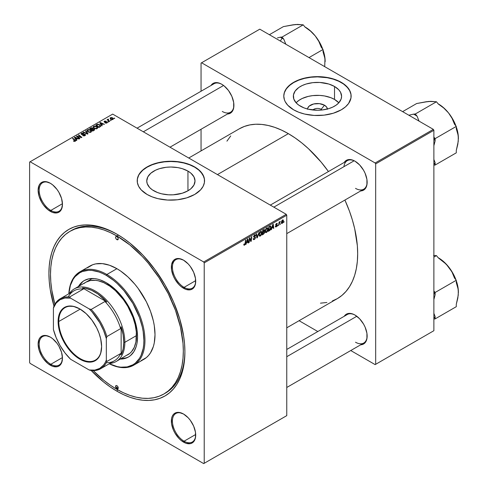 <?xml version="1.0" encoding="UTF-8"?>
<svg xmlns="http://www.w3.org/2000/svg" width="488" height="488" viewBox="0 0 488 488"><rect width="100%" height="100%" fill="white"/><g stroke="black" fill="none" stroke-linecap="round" stroke-linejoin="round"><path stroke-width="0.73" d="M321.165 109.312A5.24 3.026 0 0 0 312.869 109.995A5.24 3.026 180 0 1 321.165 109.312L321.165 110.087L321.165 109.312A5.24 3.026 180 0 1 322.056 109.995A5.24 3.026 0 0 0 321.165 109.312L324.49 105.219L321.165 109.312M307.531 109.019A9.937 5.74 180 0 1 313.863 103.926A9.937 5.74 180 0 1 324.49 105.219L326.643 107.079L327.399 109.275M334.518 99.424A24.125 13.926 0 0 0 296.1 102.797L298.808 100.436L302.157 98.509L308.227 96.404L312.753 95.611L319.823 95.41L324.465 95.947L330.864 97.692L334.518 99.424L334.518 86.474L334.518 99.424A24.125 13.926 0 0 1 338.818 102.797L334.518 99.424M300.401 106.171A24.125 13.926 180 0 1 293.337 96.319A24.125 13.926 180 0 1 308.227 83.454A24.125 13.926 180 0 1 334.518 86.474L338.739 89.755L340.551 92.275L341.588 96.319L341.124 99.04L338.739 102.889L336.11 105.158L332.767 107.086L328.833 108.604L322.165 109.983L317.462 110.251L308.227 109.19L304.054 107.903L298.808 105.158L296.185 102.889L293.8 99.04L293.453 94.953L295.173 90.988L298.808 87.486L302.157 85.552L306.086 84.034L312.753 82.661L319.823 82.46L328.833 84.034L334.518 86.474A24.125 13.926 180 0 1 341.588 96.319A24.125 13.926 180 0 1 326.692 109.19A24.125 13.926 180 0 1 300.401 106.171M351.134 96.197A33.678 19.441 0 0 0 341.271 82.576L341.271 82.332A33.678 19.441 180 0 1 351.134 96.075A33.678 19.441 180 0 1 330.345 114.039A33.678 19.441 180 0 1 293.648 109.824L298.754 112.24L304.573 114.039L314.162 115.424L324.032 115.144L333.335 113.222L341.271 109.824L345.461 106.878L348.572 103.517L350.976 97.984L350.976 94.172L350.488 92.281L348.572 88.639L343.491 83.741L338.825 81.045L333.335 78.928L324.032 77.006L317.462 76.634L310.893 77.006L301.584 78.928L296.1 81.045L291.428 83.741L286.346 88.639L284.431 92.281L283.784 96.075L284.431 99.869L285.236 101.718L287.761 105.243L293.648 109.824A33.678 19.441 180 0 1 283.784 96.075A33.678 19.441 180 0 1 304.573 78.117A33.678 19.441 180 0 1 341.271 82.332L341.271 82.576A33.678 19.441 0 0 0 304.671 78.336A33.678 19.441 0 0 0 283.784 96.197M153.824 190.796A24.125 13.926 180 0 1 146.76 180.944A24.125 13.926 180 0 1 161.65 168.079A24.125 13.926 180 0 1 187.947 171.099L187.947 190.796L182.256 193.23L173.252 194.81L168.519 194.81L161.65 193.815L157.484 192.528L152.238 189.783L149.609 187.514L147.224 183.665L146.76 180.944L147.797 176.9L150.822 173.209L155.581 170.178L159.515 168.659L166.176 167.286L170.885 167.018L177.888 167.616L182.256 168.659L187.947 171.099L190.948 173.209L193.974 176.9L195.011 180.944L193.974 184.989L190.948 188.685L187.947 190.796L187.947 171.099A24.125 13.926 180 0 1 195.011 180.944A24.125 13.926 180 0 1 180.121 193.815A24.125 13.926 180 0 1 153.824 190.796M204.557 180.822A33.678 19.441 0 0 0 194.7 167.195L194.7 166.951A33.678 19.441 180 0 1 204.557 180.7A33.678 19.441 180 0 1 183.775 198.665A33.678 19.441 180 0 1 147.071 194.45L152.177 196.865L157.996 198.665L167.585 200.049L177.455 199.769L186.758 197.847L194.7 194.45L200.586 189.869L203.112 186.343L204.399 182.61L204.399 178.797L203.911 176.906L200.586 171.538L196.914 168.366L192.248 165.67L183.775 162.736L174.185 161.351L167.585 161.351L161.107 162.095L155.013 163.553L147.071 166.951L142.886 169.897L138.659 175.058L137.372 178.797L137.372 182.61L138.659 186.343L141.184 189.869L147.071 194.45A33.678 19.441 180 0 1 137.207 180.7A33.678 19.441 180 0 1 157.996 162.736A33.678 19.441 180 0 1 194.7 166.951L194.7 167.195A33.678 19.441 0 0 0 158.094 162.961A33.678 19.441 0 0 0 137.213 180.822M183.799 414.172A16.464 9.504 -120 0 0 172.423 421.193A16.464 9.504 -120 0 0 184.061 441.207L183.531 442.122A17.214 9.937 60 0 1 171.361 421.04A17.214 9.937 60 0 1 183.531 414.019L178.876 412.397L176.772 412.482L174.924 413.165L173.411 414.422L172.288 416.197L171.593 418.436L171.593 423.92L173.411 430.038L174.924 433.039L178.876 438.364L181.158 440.481L185.904 443.226L190.296 443.659L192.138 442.976L193.651 441.719L194.773 439.938L195.468 437.705L195.468 432.222L193.651 426.103L190.296 420.29L188.191 417.777L183.531 414.019A17.214 9.937 60 0 1 195.7 435.095A17.214 9.937 60 0 1 183.531 442.122L184.061 441.207A16.464 9.504 60 0 1 173.307 426.701A16.464 9.504 60 0 1 175.826 413.507A16.464 9.504 60 0 1 183.799 414.172M50.557 337.251A16.464 9.504 -120 0 0 39.18 344.266A16.464 9.504 -120 0 0 50.819 364.28L50.288 365.195A17.214 9.937 60 0 1 38.119 344.119A17.214 9.937 60 0 1 50.288 337.092L45.634 335.47L43.53 335.555L41.687 336.238L40.175 337.495L39.046 339.276L38.119 344.119L39.046 350.03L41.687 356.112L43.53 358.924L47.915 363.554L52.667 366.299L57.053 366.732L58.895 366.049L60.408 364.792L61.537 363.011L62.464 358.168L61.537 352.257L58.895 346.175L57.053 343.363L52.667 338.733L50.288 337.092A17.214 9.937 60 0 1 50.294 337.092A17.214 9.937 60 0 1 62.464 358.168A17.214 9.937 60 0 1 50.288 365.195L50.819 364.28A16.464 9.504 60 0 1 40.065 349.774A16.464 9.504 60 0 1 42.59 336.58A16.464 9.504 60 0 1 50.557 337.251M50.557 183.396A16.464 9.504 -120 0 0 39.18 190.418A16.464 9.504 -120 0 0 50.819 210.426L50.288 211.341A17.214 9.937 60 0 1 38.119 190.265A17.214 9.937 60 0 1 50.288 183.238L45.634 181.615L43.53 181.701L41.687 182.384L40.175 183.641L39.046 185.422L38.119 190.265L39.046 196.176L41.687 202.258L43.53 205.07L47.915 209.7L52.667 212.445L57.053 212.878L58.895 212.195L60.408 210.938L61.537 209.157L62.464 204.319L61.537 198.403L58.895 192.321L57.053 189.509L52.667 184.879L50.288 183.238A17.214 9.937 60 0 1 50.294 183.238A17.214 9.937 60 0 1 62.464 204.319A17.214 9.937 60 0 1 50.288 211.341L50.819 210.426A16.464 9.504 60 0 1 40.065 195.92A16.464 9.504 60 0 1 42.59 182.726A16.464 9.504 60 0 1 50.557 183.396M183.799 260.317A16.464 9.504 -120 0 0 172.423 267.339A16.464 9.504 -120 0 0 184.061 287.353L183.531 288.268A17.214 9.937 60 0 1 171.361 267.192A17.214 9.937 60 0 1 183.531 260.165L178.876 258.542L176.772 258.628L174.924 259.311L173.411 260.568L171.593 264.581L171.593 270.065L173.411 276.184L174.924 279.185L178.876 284.51L181.158 286.627L185.904 289.372L190.296 289.805L192.138 289.122L193.651 287.865L194.773 286.084L195.468 283.851L195.468 278.367L193.651 272.249L190.296 266.436L188.191 263.923L183.531 260.165A17.214 9.937 60 0 1 195.7 281.24A17.214 9.937 60 0 1 183.531 288.268L184.061 287.353A16.464 9.504 60 0 1 173.307 272.847A16.464 9.504 60 0 1 175.826 259.653A16.464 9.504 60 0 1 183.799 260.317M62.452 203.709L50.819 210.426L62.452 203.709M62.452 357.564L50.819 364.28L62.452 357.564M195.694 434.491L184.061 441.207L195.694 434.491M195.694 280.637L184.061 287.353L195.694 280.637M270.309 205.106L347.273 160.668A16.464 9.504 60 0 1 355.246 161.339A16.464 9.504 -120 0 0 343.949 166.67M344.235 162.425A17.214 9.937 60 0 1 354.977 161.18L352.604 160.076L348.219 159.643L346.37 160.326L344.235 162.425M210.993 85.498A17.214 9.937 60 0 1 221.735 84.253L219.362 83.155L214.976 82.716L213.128 83.399L210.993 85.498M344.235 316.279A17.214 9.937 60 0 1 354.977 315.035L352.604 313.93L348.219 313.497L346.37 314.18L344.235 316.279M69.955 231.349A93.916 54.223 60 0 1 116.913 235.997L118.48 235.094L116.913 235.997L110.404 232.611L103.956 229.988L97.637 228.171L91.5 227.164L85.607 226.981L80.02 227.621L74.78 229.079L69.955 231.349L65.575 234.392L61.695 238.199L58.346 242.719L55.559 247.91L53.363 253.73L51.777 260.116L50.825 267.009L50.502 274.341L50.825 282.04L51.777 290.037L54.87 304.201A93.916 54.223 60 0 1 69.955 231.349L71.541 230.428A93.916 54.223 60 0 1 117.712 234.63A93.916 54.223 -120 0 0 70.754 230.897M115.601 386.703A93.916 54.223 -120 0 0 117.974 388.137A93.916 54.223 60 0 1 115.601 386.703M90.89 370.197L103.645 382.031L110.245 386.972L116.913 391.193L117.706 389.814L116.913 391.193A96.16 55.516 60 0 1 91.219 370.545M53.955 305.994A96.16 55.516 60 0 1 116.913 234.167L110.245 230.696L103.645 228.012L97.173 226.151L90.89 225.12L84.857 224.931L79.135 225.584L73.773 227.085L68.832 229.403L64.349 232.526L60.378 236.418L56.943 241.048L54.089 246.367L51.844 252.32L50.221 258.86L49.245 265.917L48.916 273.42L49.245 281.308L50.221 289.494L54.089 306.458M239.34 128.802A98.033 56.602 -120 0 1 288.359 133.651L295.149 137.964L301.883 143.002L308.477 148.718L321.031 161.973L328.442 171.538A98.033 56.602 -120 0 0 288.359 133.651L217.453 174.588L288.359 133.651L281.564 130.119L274.836 127.386L268.235 125.483L261.83 124.434L255.681 124.239L249.844 124.91L244.384 126.435L239.34 128.802L188.74 158.014M332.334 300.962L337.373 298.595A98.033 56.602 -120 0 0 344.906 200.056L349.493 211.261L352.397 220.039L354.691 228.762L357.344 245.677L357.673 253.717L357.344 261.373L356.344 268.565L354.691 275.232L352.397 281.301L349.493 286.724L345.992 291.44L341.942 295.411L337.373 298.595L286.767 327.808M286.767 349.457L347.273 314.522A16.464 9.504 60 0 1 355.246 315.193M137.067 128.179L214.037 83.741A16.464 9.504 60 0 1 222.003 84.412M29.603 162.065L29.603 362.48L29.603 162.065L30.128 161.76L112.679 114.101L286.243 214.305L203.691 261.964L30.128 161.76L203.691 261.964L204.222 262.88L204.222 463.295L286.767 415.636L286.767 215.22L204.222 262.88L204.222 463.295L203.691 463.6L30.128 363.395L29.603 362.48L30.128 363.395L203.691 463.6L286.243 415.941L203.691 463.6L286.767 415.636L286.767 215.22L286.243 214.305L286.767 215.22L204.222 262.88L203.691 261.964L286.243 214.305L112.679 114.101L29.603 162.065M268.058 229.098L267.296 231.654L266.442 232.514L265.612 232.587L265.197 230.879L265.899 228.817L267.339 227.768L268.058 229.098L267.607 227.853L266.777 227.933L265.679 229.214L265.173 231.397L265.649 232.605L266.442 232.514L265.197 231.794L266.442 232.514L268.058 229.098L267.631 228.854L268.058 229.098M271.956 228.109L271.084 229.775L272.804 224.504L273.274 224.236L273.786 228.219L273.396 228.445L273.274 227.347L271.956 228.109L273.274 227.347L273.396 228.445L273.786 228.219L273.274 224.236L272.804 224.504L271.084 229.775L271.505 229.537L271.682 227.951L271.956 228.109M244.567 245.141L243.909 245.116L243.847 244.226L244.232 243.945L244.427 244.689L244.952 244.207L245.543 240.249L245.934 240.023L245.226 244.39L244.567 245.141L245.476 243.421L245.934 240.023L245.543 240.249L245.098 243.53L244.592 244.628L244.232 243.945L243.847 244.226L244.567 245.141L243.811 244.708L244.567 245.141L244.012 245.226M255.499 237.571L254.882 239.065L253.455 239.62L253.193 238.717L253.577 238.443L253.699 239.047L254.169 239.083L255.102 238.004L254.992 237.497L253.601 236.948L254.218 235.246L255.035 234.789L255.62 235.131L255.694 235.661L255.309 235.93L254.736 235.393L253.961 236.436L255.267 236.894L255.499 237.571L253.961 236.436L254.602 235.46L255.309 235.93L255.694 235.661L255.383 234.838L254.614 234.954L253.577 236.686L255.114 237.839L254.364 238.986L253.675 239.016L253.577 238.443L253.193 238.717L253.498 239.651L254.339 239.498L253.193 238.839L254.339 239.498L255.499 237.571L253.589 236.473L255.499 237.571M258.963 232.501L257.347 237.711L256.853 237.991L256.285 234.045L256.676 233.819L257.164 237.205L258.963 232.501L257.164 237.205L256.676 233.819L256.285 234.045L256.853 237.991L257.347 237.711L256.767 237.375L257.347 237.711L258.963 232.501M261.897 232.654L260.988 235.417L260.141 236.143L259.409 236.107L259.036 234.435L259.744 232.373L261.281 231.336L261.897 232.654L261.446 231.404L260.623 231.489L259.518 232.77L259.012 234.954L259.488 236.161L260.287 236.07L259.043 235.35L260.287 236.07L261.897 232.654L261.476 232.41L261.897 232.654M284.162 221.613L283.693 222.498L284.162 221.613M264.642 232.166L263.666 231.605L264.642 232.166L264.344 233.264L262.093 234.972L262.721 230.33L264.575 229.714L264.179 231.568L264.642 232.166L264.179 231.568L264.691 230.232L264.179 229.561L262.721 230.33L262.093 234.972L263.575 234.112L263.142 233.862L263.575 234.112L264.642 232.166L264.179 231.568M246.605 242.743L245.732 244.415L247.453 239.144L247.922 238.87L248.435 242.853L248.044 243.079L247.922 241.987L246.605 242.743L247.922 241.987L248.044 243.079L248.435 242.853L247.922 238.87L247.453 239.144L245.732 244.415L246.153 244.171L246.33 242.585L246.605 242.743M249.6 239.571L249.203 242.408L248.813 242.634L249.447 237.991L249.856 237.76L250.911 240.773L251.43 236.851L251.82 236.625L251.192 241.261L250.789 241.499L249.722 238.492L249.6 239.571L249.722 238.492L250.789 241.499L251.192 241.261L251.82 236.625L251.43 236.851L250.911 240.773L249.856 237.76L249.447 237.991L248.813 242.634L249.203 242.408L248.874 242.219L249.203 242.408L249.6 239.571L249.258 239.376L249.6 239.571M277.343 223.943L276.464 223.504L275.659 224.858L276.312 225.383L275.671 225.011L276.763 225.688L276.257 226.456L275.708 225.999L275.324 226.279L276.238 226.859L275.372 226.725L275.708 225.999L275.97 226.542L276.726 225.913L275.659 224.931L276.635 223.419L277.154 223.419L277.343 223.943L276.446 223.907L276.049 224.687L277.038 225.053L276.989 226.066L276.238 226.859L277.147 225.432L276.043 224.565L276.446 223.907L277.343 223.943L277.123 223.4M269.943 230.336L268.248 231.416L268.876 226.774L270.48 226.005L271.078 226.993L270.657 229.232L269.943 230.336L271.09 227.249L270.273 226.023L268.876 226.774L268.248 231.416L269.346 230.781L268.912 230.531L269.346 230.781L269.943 230.336L269.571 230.123L269.943 230.336M283.449 220.771L282.784 222.888L281.558 223.406L281.393 221.967L281.997 220.497L282.942 219.868L283.449 220.771L282.552 219.99L281.332 222.674L281.631 223.455L282.247 223.388L281.338 222.864L282.247 223.388L283.449 220.771L282.985 220.503L283.449 220.771M280.606 223.669L280.13 224.553L280.606 223.669M279.228 223.833L278.642 225.413L279.099 222.04L279.49 221.814L279.392 222.516L280.277 221.418L279.228 223.833L280.277 221.418L279.392 222.516L279.49 221.814L279.099 222.04L278.642 225.413L279.228 223.833L278.88 223.632L279.228 223.833M278.007 225.169L277.532 226.054L278.007 225.169M108.592 121.963L107.757 121.829L108.592 121.963M111.185 120.463L110.355 120.329L111.185 120.463M97.161 128.612L97.643 127.484L96.478 126.355L94.574 125.959L93.226 126.666L93.879 128.155L96.282 128.881L97.161 128.612L97.71 127.807L96.624 126.441L93.696 126.227L93.153 127.185L94.288 128.423L97.161 128.612M102.175 125.666L101.62 124.818L102.931 124.062L104.456 124.348L100.241 122.5L99.772 122.775L101.754 125.904L102.175 125.666L101.62 124.818L102.931 124.062L104.456 124.348L100.241 122.5L99.772 122.775L101.754 125.904L102.175 125.666M92.952 128.795L92.555 127.978L92.555 129.271L92.555 127.978L91.207 127.789L90.634 128.551L90.634 128.051L89.682 128.6L92.763 131.101L94.581 129.942L94.361 129.094L92.952 128.795L92.805 128.155L91.933 127.752L89.682 128.6L92.763 131.101L94.666 129.668L93.025 128.558M88.017 133.84L85.931 130.766L85.516 131.004L87.303 133.639L83.643 132.089L83.253 132.309L87.523 134.121L88.017 133.84L85.931 130.766L85.516 131.004L87.303 133.639L83.643 132.089L83.253 132.309L87.523 134.121L88.017 133.84M75.286 141.239L75.158 140.123L75.158 141.313L75.158 140.123L72.901 138.287L72.901 138.83L72.901 138.287L72.511 138.513L74.688 140.282L74.884 141.404L74.884 140.977L74.036 140.947L74.036 141.355L73.749 140.745L73.749 141.227L73.749 140.745L73.413 140.995L73.712 141.209L74.926 141.392L75.616 140.678L72.901 138.287L72.511 138.513L75.06 140.715L73.554 141.105L75.286 141.239L75.634 140.788M79.873 138.537L77.25 136.427L81.459 137.622L81.862 137.39L78.788 134.889L78.397 135.115L81.026 137.226L76.823 136.024L76.415 136.262L79.489 138.763L79.873 138.537L77.25 136.427L81.459 137.622L81.862 137.39L78.788 134.889L78.397 135.115L81.026 137.226L76.823 136.024L76.415 136.262L79.489 138.763L79.873 138.537M76.823 140.3L76.268 139.458L77.58 138.696L79.105 138.982L74.89 137.14L74.42 137.409L76.403 140.544L76.823 140.3L76.268 139.458L77.58 138.696L79.105 138.982L74.89 137.14L74.42 137.409L76.403 140.544L76.823 140.3M85.058 135.603L85.589 134.956L84.955 134.212L81.661 134.023L82.1 133.431L83.424 133.535L83.576 133.187L82.362 132.98L81.087 133.663L81.892 134.584L84.845 134.584L84.973 135.06L84.436 135.444L82.655 135.542L84.351 135.877L85.589 134.92L85.132 134.304L81.844 134.182L81.953 133.505L83.686 133.242L81.533 133.248L81.045 133.852L81.478 134.413L84.784 134.548L84.65 135.335L82.655 135.542L85.058 135.603M91.006 132.169L91.488 131.04L90.164 129.832L88.413 129.515L87.071 130.223L87.718 131.711L90.121 132.431L91.006 132.169L91.549 131.363L90.469 129.997L87.541 129.784L86.998 130.741L88.133 131.98L91.006 132.169M105.127 122.964L106.543 123.135L107.391 122.348L106.591 121.823L104.737 121.902L104.713 121.421L106.085 121.183L104.774 121.048L104.054 121.543L104.353 122.128L106.872 122.348L106.488 122.823L105.127 122.964L106.957 122.958L107.086 121.982L104.932 121.976L104.713 121.421L106.085 121.183L104.395 121.219L104.353 122.128L106.732 122.22L106.64 122.75L105.127 122.964M100.522 126.514L99.57 124.641L99.57 125.123L99.57 124.641L97.289 124.263L96.764 125.013L96.764 124.513L95.843 125.044L98.918 127.545L100.638 126.337L100.138 125.044L97.899 124.166L95.843 125.044L98.918 127.545L100.699 126.063M112.972 119.487L113.314 118.621L112.295 117.724L110.965 117.529L110.087 118.114L110.837 119.31L112.502 119.664L113.375 118.889L112.508 117.834L110.483 117.706L110.056 118.285L110.977 119.395L112.972 119.487M109.702 121.317L108.287 120.054L108.299 119.072L107.799 119.334L107.921 119.877L107.073 119.725L109.312 121.543L109.702 121.317L108.824 120.585L108.299 119.072L107.921 119.877L107.073 119.725L109.312 121.543L109.702 121.317M114.747 118.407L113.911 118.279L114.747 118.407M201.05 63.08L201.05 91.244L201.05 63.08L259.781 29.17L433.344 129.375L375.138 162.98L201.575 62.775L375.138 162.98L375.668 163.901L375.668 364.31L433.875 330.705L433.875 130.29L375.668 163.901L375.668 364.31L375.138 364.615L350.75 350.536L375.138 364.615L433.875 330.705L375.138 364.615L433.875 330.705L433.875 130.29L433.344 129.375L433.875 130.29L375.668 163.901L375.138 162.98L433.344 129.375L259.781 29.17L201.05 63.08M201.05 129.265L201.05 150.908L201.05 129.265M317.822 331.529L299.077 320.701L317.822 331.529M360.699 344.796L363.584 343.991L365.097 342.735L366.22 340.953L366.915 338.721L366.915 333.237L365.097 327.119L363.584 324.117L359.638 318.792L354.977 315.035A17.214 9.937 60 0 1 367.147 336.116A17.214 9.937 60 0 1 360.699 344.796M227.457 114.015L230.342 113.21L231.855 111.959L232.983 110.178L233.673 107.939L233.673 102.456L231.855 96.343L228.5 90.524L224.114 85.894L221.735 84.253A17.214 9.937 60 0 1 233.904 105.335A17.214 9.937 60 0 1 227.457 114.015M360.699 190.942L363.584 190.137L365.097 188.88L366.22 187.105L366.915 184.867L366.915 179.383L365.097 173.27L363.584 170.263L359.638 164.938L354.977 161.18A17.214 9.937 60 0 1 367.147 182.262A17.214 9.937 60 0 1 360.699 190.942M320.464 303.17L326.868 302.487M230.72 135.951L226.92 141.154M367.147 181.951A16.464 9.504 60 0 1 363.737 189.185A16.464 9.504 60 0 1 355.508 188.368A16.464 9.504 -120 0 0 367.147 181.951M233.904 105.024A16.464 9.504 60 0 1 230.495 112.258A16.464 9.504 60 0 1 222.266 111.441A16.464 9.504 -120 0 0 233.904 105.024M367.147 335.799A16.464 9.504 60 0 1 363.737 343.04A16.464 9.504 60 0 1 355.508 342.222A16.464 9.504 -120 0 0 367.147 335.805M116.913 391.193L123.574 394.664L130.174 397.348L136.652 399.208L142.935 400.239L148.962 400.428L154.69 399.776L160.046 398.275L164.993 395.957L169.476 392.834L173.447 388.942L176.882 384.312L179.73 378.993L181.981 373.039L183.604 366.5L184.58 359.442L184.909 351.94L184.58 344.052L183.604 335.866L179.73 318.902L173.447 301.7L164.993 284.919L154.69 269.205L142.935 255.163L130.174 243.329L123.574 238.388L116.913 234.167A96.16 55.516 60 0 1 184.909 351.94A96.16 55.516 60 0 1 116.913 391.193M184.903 351.012A93.916 54.223 60 0 1 165.456 393.096A93.916 54.223 60 0 1 164.657 393.541A93.916 54.223 -120 0 0 184.903 351.012M195.7 280.929A16.464 9.504 60 0 1 192.29 288.17A16.464 9.504 60 0 1 184.061 287.353A16.464 9.504 -120 0 0 195.7 280.929M195.7 434.784A16.464 9.504 60 0 1 192.29 442.024A16.464 9.504 60 0 1 184.061 441.207A16.464 9.504 -120 0 0 195.7 434.784M62.458 357.856A16.464 9.504 60 0 1 59.054 365.097A16.464 9.504 60 0 1 50.819 364.28A16.464 9.504 -120 0 0 62.458 357.863M62.458 204.008A16.464 9.504 60 0 1 59.054 211.243A16.464 9.504 60 0 1 50.819 210.426A16.464 9.504 -120 0 0 62.458 204.008M204.399 179.041L203.112 175.302L201.995 173.502L198.884 170.141L194.7 167.195L189.594 164.779L183.775 162.986L177.455 161.876L170.885 161.504L164.316 161.876L157.996 162.986L152.177 164.779L147.071 167.195L142.886 170.141L139.775 173.502L138.659 175.302L137.372 179.041M350.976 94.416L349.683 90.677L347.157 87.157L343.491 83.985L338.825 81.295L333.335 79.172L327.235 77.714L317.462 76.878L310.893 77.25L304.573 78.361L298.754 80.154L293.648 82.576L289.463 85.522L286.346 88.883L284.431 92.531L283.949 94.416M307.525 109.275L307.714 108.153L309.197 106.085L313.656 103.974L319.402 103.645L324.49 105.219A9.937 5.74 180 0 1 327.387 109.019M76.823 136.591L76.823 136.024L76.823 136.591M78.721 136.884L78.721 136.542L78.721 136.884M80.099 137.256L80.099 136.927L80.099 137.256M78.788 135.438L78.788 134.889L78.788 135.438M77.25 136.945L77.25 136.427L77.25 136.945M78.013 137.561L78.013 137.006L78.013 137.561M74.89 138.153L74.89 137.14L74.89 138.153M76.268 140.324L76.268 139.458L76.268 140.324M76.043 139.086L75.457 138.153L75.457 139.049L75.006 137.537L75.006 138.336L75.006 137.537L77.098 138.476L77.098 138.976L77.098 138.476L76.043 139.086L76.043 139.977L76.043 139.086L75.006 137.537L77.098 138.476L76.043 139.086M74.688 140.282L74.884 140.977M82.997 135.713L82.997 135.292L82.997 135.713M83.112 135.762L83.112 135.365L83.112 135.762M83.643 135.902L83.643 135.548L83.643 135.902M84.65 135.792L84.65 135.335L84.65 135.792M84.784 134.548L84.65 135.335M81.533 134.444L81.533 133.248L81.533 134.444M81.844 134.182L81.953 133.505M82.313 134.645L82.313 134.285L82.313 134.645M83.363 134.536L83.363 134.127L83.363 134.536M85.132 135.56L85.132 134.304L85.132 135.56M83.643 132.474L83.643 132.089L83.643 132.474M86.205 133.566L86.205 133.157L86.205 133.566M87.303 134.029L87.303 133.639L87.303 134.029M85.931 131.626L85.931 130.766L85.931 131.626M87.541 131.565L87.541 129.784L87.541 131.565M90.469 130.491L90.469 129.997L90.469 130.491M88.535 131.766L87.584 130.729L87.584 131.607L87.962 130.04L90.042 130.192L90.969 131.333L90.597 132.346L90.597 131.9L88.535 131.766L88.535 132.175L87.584 130.729L88.462 129.869L90.042 130.192L90.963 131.242L90.225 132.047L88.535 131.766M94.16 130.29L94.16 128.96L94.16 130.29M91.396 129.442L90.433 128.667L90.433 129.204L90.433 128.667L91.097 128.283L92.189 128.21L92.494 129.308L92.494 128.631L92.018 129.582L92.018 129.082L91.396 129.442L91.396 129.985L91.396 129.442L90.433 128.667L92.189 128.21L92.433 128.765L91.396 129.442M92.793 130.583L91.756 129.735L91.756 130.278L91.756 129.735L92.567 129.265L93.763 129.18L93.873 130.455L93.873 129.936L93.513 130.662L93.513 130.162L92.793 130.583L92.793 131.083L91.756 129.735L93.763 129.18L93.873 129.936L92.793 130.583M92.189 128.21L92.494 129.308M105.414 123.098L105.414 122.683L105.414 123.098M106.64 123.104L106.64 122.75L106.64 123.104M106.732 122.22L106.64 122.75M104.395 121.219L104.353 122.128M104.676 121.872L104.713 121.421M104.932 122.293L104.932 121.976L104.932 122.293M105.493 122.25L105.493 121.927L105.493 122.25M106.402 122.134L106.402 121.811L106.402 122.134M107.086 122.878L107.086 121.982L107.086 122.878M107.397 122.421L107.086 121.982M100.241 123.519L100.241 122.5L100.241 123.519M101.62 125.691L101.62 124.818L101.62 125.691M101.394 124.446L100.809 123.519L100.809 124.409L100.357 122.903L100.357 123.702L100.357 122.903L102.443 123.842L102.443 124.342L102.443 123.842L101.394 124.446L101.394 125.337L101.394 124.446L100.357 122.903L102.443 123.842L101.394 124.446M98.948 127.026L96.593 125.111L96.593 125.654L96.593 125.111L97.698 124.544L99.162 124.849L100.119 125.983L98.948 127.527L98.948 127.026L96.593 125.111L97.899 124.507L99.515 125.081L100.089 126.16L98.948 127.026M93.696 128.015L93.696 126.227L93.696 128.015M96.624 126.935L96.624 126.441L96.624 126.935M93.745 127.173L94.227 126.429L95.483 126.349L97.039 127.453L96.758 128.789L96.758 128.35L95.404 128.49L94.19 127.868L93.745 127.173L94.117 126.483L96.197 126.636L97.13 127.777L96.758 128.35L94.69 128.21L94.69 128.625L93.745 127.173L93.745 128.051L93.739 127.063L93.739 128.045M110.483 119.048L110.483 117.706L110.483 119.048M112.508 118.34L112.508 117.834L112.508 118.34M111.325 119.151L110.8 117.907L112.118 118.053L112.636 119.292L112.636 119.627L112.636 119.292L111.325 119.151L111.325 119.56L110.581 118.395L111.038 117.822L112.118 118.053L112.844 118.846L112.313 119.395L111.325 119.151M110.562 119.115L110.8 117.907M112.856 119.548L112.856 118.944L112.636 119.292M110.746 120.64L110.746 120.103L110.746 120.64M107.464 120.042L107.464 119.499L107.464 120.042M107.921 120.414L107.921 119.877L107.921 120.414M107.946 119.17L107.921 119.877M108.568 119.407L108.299 119.072L108.568 119.407M108.153 120.603L108.293 119.468M108.824 121.146L108.824 120.585L108.824 121.146M108.147 122.14L108.147 121.603L108.147 122.14M114.308 118.584L114.308 118.047L114.308 118.584M87.584 130.729L87.578 131.601M93.763 129.18L93.873 129.936M263.788 229.714L264.691 230.232L263.788 229.714M263.697 230.269L263.032 230.647L262.837 232.093L263.032 230.647L262.703 230.458L263.697 230.269L263.264 230.019L264.307 230.47L264.093 231.196L262.837 232.093L262.507 231.904L262.837 232.093L264.142 231.105L264.264 230.238L263.697 230.269L264.307 230.47M263.581 232.166L262.764 232.636L262.556 234.203L262.764 232.636L262.434 232.447L263.581 232.166L263.148 231.916L264.258 232.379L263.654 233.545L262.556 234.203L262.221 234.008L262.556 234.203L264.045 233.105L264.191 232.068L263.581 232.166L264.258 232.379M260.61 231.995L259.445 234.094L259.445 235.192L259.994 235.661L261.068 234.661L261.507 232.593L261.171 231.934L260.61 231.995L261.513 232.825L260.311 235.551L259.03 234.539L259.396 234.752L259.531 232.752L259.823 232.922L260.61 231.995L260.232 231.776L261.19 231.946M260.311 235.551L259.024 235.192M256.548 235.881L257.03 236.161L256.548 235.881M256.7 236.942L257.164 237.205L256.7 236.942M253.193 238.736L253.675 239.016L253.193 238.736M253.193 238.766L253.675 239.016M254.474 237.412L253.595 236.906L255.017 237.522M254.62 234.948L255.694 235.57L254.62 234.948M254.541 234.996L255.694 235.661L254.541 234.996M254.602 235.46L255.309 235.832M253.632 236.247L253.961 236.436L253.632 236.247M255.242 236.881L254.773 236.802M244.592 244.628L244.195 244.342M245.141 243.225L245.476 243.421L245.141 243.225M247.989 242.603L248.435 242.853L247.989 242.603M247.489 241.737L247.922 241.987L247.489 241.737M246.818 242.121L247.386 239.358L247.867 241.517L246.538 241.956L247.867 241.517L247.636 239.504L246.818 242.121M249.789 238.748L250.356 239.077L249.789 238.748M250.1 239.693L250.716 240.053L250.1 239.693M250.399 240.48L250.911 240.773L250.399 240.48M250.558 240.895L251.192 241.261L250.558 240.895M249.405 238.309L249.722 238.492L249.405 238.309M276.257 226.456L275.708 225.999M275.659 224.858L276.684 225.462M276.446 223.907L276.958 224.224M275.738 224.389L276.043 224.565L275.738 224.389M275.69 224.571L276.129 224.84M276.397 224.889L276.08 224.797M275.324 226.334L275.561 226.969L276.238 226.859L275.324 226.328M273.341 227.963L273.786 228.219L273.341 227.963M272.841 227.097L273.274 227.347L272.841 227.097M272.17 227.487L272.737 224.724L273.219 226.877L271.889 227.323L273.219 226.877L272.987 224.87L272.17 227.487M270.694 226.072L270.273 226.023M270.669 227.005L271.09 227.249L270.669 227.005M270.236 226.56L269.193 227.091L268.711 230.647L270.242 229.342L270.7 227.28L270.236 226.56L270.7 227.445L269.205 230.36L268.382 230.452L268.711 230.647L269.193 227.091L268.858 226.902L270.236 226.56L269.742 226.273L270.437 226.597L269.809 226.237M266.765 228.439L265.576 230.763L265.722 231.898L266.472 231.995L265.185 230.983L265.557 231.196L265.685 229.195L265.978 229.366L266.765 228.439L266.387 228.219L267.162 228.329L266.765 228.439L267.674 229.275L266.472 231.995L265.179 231.635M283.15 219.923L282.552 219.99M282.253 222.998L283.016 221.509L282.881 220.381L282.534 220.387L283.064 220.991L282.253 222.998L281.363 222.199L281.716 222.406L282.534 220.387L282.241 220.222L282.863 220.362L282.393 220.094M282.534 220.387L281.82 221.613L281.905 223.016L281.332 222.687M279.057 222.327L279.392 222.516L279.057 222.327M279.728 221.766L280.124 221.991L279.728 221.766M266.472 231.995L267.229 231.111L267.668 229.445L267.461 228.482L266.668 228M116.913 239.663A1.873 1.08 60 0 1 115.686 238.016A1.873 1.08 60 0 1 115.973 236.515A1.873 1.08 60 0 1 116.913 236.607L117.846 237.595L118.236 238.9L116.913 239.663L115.973 238.675L115.589 237.369L115.973 236.515L116.913 236.607A1.873 1.08 60 0 1 118.133 238.26A1.873 1.08 60 0 1 117.846 239.754L116.913 239.663L118.236 238.9L117.846 239.754A1.873 1.08 60 0 1 116.913 239.663M116.913 388.753A1.873 1.08 60 0 1 115.686 387.1A1.873 1.08 60 0 1 115.973 385.605A1.873 1.08 60 0 1 116.913 385.697L117.846 386.685L118.236 387.99L116.913 388.753L115.973 387.765L115.589 386.459L115.973 385.605L116.913 385.697A1.873 1.08 60 0 1 118.133 387.344A1.873 1.08 60 0 1 117.846 388.845L116.913 388.753L118.236 387.99L117.846 388.845A1.873 1.08 60 0 1 116.913 388.753M84.522 280.405A44.152 25.492 -120 0 0 78.952 286.206L82.722 281.68M78.428 286.511A44.152 25.492 60 0 1 84.253 280.551A44.152 25.492 60 0 1 106.329 282.741L115.394 289.524L121.048 295.496L126.136 302.359L130.461 309.856L133.864 317.694L136.951 329.437L137.549 336.818L136.951 343.503L136.207 346.504L133.864 351.677L130.461 355.593L128.405 357.027L123.671 358.778L120.335 359.095A44.152 25.492 60 0 0 128.405 357.027L128.405 357.027A44.152 25.492 60 0 0 135.17 321.647A44.152 25.492 60 0 0 106.329 282.741L100.235 279.917L97.264 279.063L94.379 278.587L88.981 278.8L84.253 280.551L82.198 281.985L78.428 286.511M106.86 274.494L106.329 275.409A53.131 30.677 60 0 1 143.868 338.757A53.131 30.677 60 0 1 109.288 363.743L117.236 366.598L120.707 367.171L127.203 366.909L132.895 364.804L135.371 363.078L139.464 358.369L141.038 355.429L143.179 348.53L143.716 344.626L143.899 340.484L143.179 331.602L142.282 326.954L139.464 317.468L132.895 303.451L124.037 290.756L117.236 283.571L113.655 280.472L106.329 275.409L102.645 273.493L98.997 272.011L91.951 270.407L88.621 270.303L82.496 271.493L79.764 272.774L75.091 276.653L73.194 279.209L70.376 285.437L68.875 293.752A53.131 30.677 60 0 1 106.329 275.409L106.86 274.494A53.881 31.11 60 0 1 142.057 321.97A53.881 31.11 60 0 1 133.797 365.146A53.881 31.11 60 0 1 109.245 363.767A53.881 31.11 -120 0 0 144.936 339.093A53.881 31.11 -120 0 0 106.86 274.494L116.913 268.687L106.86 274.494A53.881 31.11 -120 0 0 68.832 293.776A53.881 31.11 60 0 1 79.916 271.822A53.881 31.11 60 0 1 106.86 274.494M133.797 365.146L143.85 359.339A53.881 31.11 -120 0 0 152.11 316.169A53.881 31.11 -120 0 0 116.913 268.687L120.646 271.053L127.972 276.964L134.871 284.248L138.08 288.323L146.363 301.773L150.511 311.338L153.372 320.958L154.281 325.673L155.013 334.676L154.281 342.838L153.372 346.498L150.511 352.818L148.59 355.41L146.363 357.594L141.081 360.644M116.913 235.997A93.916 54.223 60 0 1 178.266 318.755A93.916 54.223 60 0 1 163.87 394.011A93.916 54.223 60 0 1 116.913 389.363A93.916 54.223 60 0 1 93.232 370.648L103.956 380.408L110.404 385.233L116.913 389.363L123.421 392.748L129.869 395.371L136.189 397.189L142.325 398.196L148.218 398.379L153.805 397.738L159.039 396.28L163.87 394.011L168.244 390.967L172.13 387.161L175.479 382.641L178.266 377.45L180.462 371.63L182.042 365.244L183 358.351L183.317 351.018L183 343.32L180.462 327.113L175.479 310.344L168.244 293.672L159.039 277.727L148.218 263.124L142.325 256.505L129.869 244.952L116.913 235.997M83.954 283.552L85.906 282.192A41.907 24.193 60 0 1 106.86 284.266A41.907 24.193 60 0 1 134.237 321.195A41.907 24.193 60 0 1 127.813 354.776L125.654 355.789M87.462 267.766L92.744 264.716L95.746 263.88L102.334 263.618L109.477 265.24L116.913 268.687A53.881 31.11 -120 0 0 89.969 266.021L79.916 271.822M128.667 356.868A44.152 25.492 -120 0 1 120.859 358.79L126.666 357.783M85.906 282.192L90.396 280.527L95.52 280.325L98.259 280.777L103.956 282.753L109.763 286.108L115.461 290.708L123.324 299.541L127.813 306.385L132.992 317.444L135.213 324.923L136.347 332.157L135.92 341.942L134.237 347.383L131.498 351.72L129.765 353.416L116.168 361.498A41.907 24.193 60 0 1 109.873 363.407A41.907 24.193 -120 0 0 124.849 342.314L123.793 342.314A41.157 23.766 60 0 1 121.146 354.788L120.615 353.556A40.413 23.332 60 0 1 106.274 362.694M431.002 101.449L426.414 101.705L416.654 103.535L402.618 111.636L416.654 103.535L428.678 101.431L436.467 101.766L415.3 113.985L413.531 114.143A31.018 17.91 60 0 1 417.069 116.181L419.052 121.128L417.069 116.181L415.3 113.985L436.467 101.766L438.236 103.962L443.745 108.013L448.49 112.868A28.023 16.177 -120 0 0 438.584 104.084L443.714 107.824L448.49 112.868L452.065 118.352L454.517 124.214L456.28 126.416L435.113 138.635L433.875 137.091L435.113 138.635L456.28 126.416L456.28 128.771L458.25 135.694L458.25 141.3L456.28 150.481L456.28 152.835L435.113 165.054L456.28 152.835L456.28 150.481L457.823 144.289L458.397 138.403L457.726 132.089L456.28 126.892A28.023 16.177 -120 0 1 458.397 138.403L458.397 138.561M426.518 101.846L430.623 101.327L436.467 101.766L438.236 103.962L443.745 108.013L448.49 112.868L452.065 118.352L454.517 124.214L456.28 126.416L456.28 128.771L457.829 133.2L458.397 138.403A28.023 16.177 -120 0 1 458.397 138.482M413.531 114.143L408.834 115.223L413.531 114.143A31.018 17.91 -120 0 1 417.069 116.181L415.3 113.985L413.531 114.143M433.875 165.164L435.113 165.054L435.113 162.699L433.875 159.436L435.113 162.699A31.018 17.91 60 0 1 433.875 164.596A31.018 17.91 -120 0 0 435.113 162.699L435.113 165.054L433.875 165.164M433.875 145.692L435.113 140.989L435.113 138.635L435.113 140.989A31.018 17.91 -120 0 0 433.875 137.659A31.018 17.91 60 0 1 435.113 140.989L433.875 145.686M455.969 126.026L452.596 118.871L448.49 112.868A28.023 16.177 -120 0 1 455.969 126.026M354.135 160.784L273.835 207.144L354.135 160.784M356.82 316.261L286.767 356.704L356.82 316.261M458.397 292.336A28.023 16.177 -120 0 0 458.397 292.257L457.829 287.054L456.28 282.625L456.28 280.271L454.517 278.069L452.065 272.206L448.49 266.722A28.023 16.177 -120 0 1 455.969 279.88L452.596 272.725L446.233 264.179L438.236 257.816L436.467 255.62L433.6 255.45L436.467 255.62L433.875 257.115L436.467 255.62L438.236 257.816L443.745 261.867L448.49 266.722A28.023 16.177 -120 0 0 438.584 257.939L443.714 261.678L448.49 266.722L452.065 272.206L454.517 278.069L456.28 280.271L435.113 292.489L433.875 290.946L435.113 292.489L456.28 280.271L456.28 282.625L458.25 289.549L458.25 295.155L456.28 304.335L456.28 306.69L435.113 318.908L456.28 306.69L456.28 304.335L457.823 298.144L458.397 292.257L457.726 285.944L456.28 280.746A28.023 16.177 -120 0 1 458.397 292.257L458.397 292.416M433.875 319.018L435.113 318.908L435.113 316.553L433.875 313.29L435.113 316.553A31.018 17.91 60 0 1 433.875 318.45A31.018 17.91 -120 0 0 435.113 316.553L435.113 318.908L433.875 319.018M433.875 299.541L435.113 294.844L435.113 292.489L435.113 294.844A31.018 17.91 -120 0 0 433.875 291.513A31.018 17.91 60 0 1 435.113 294.844L433.875 299.541M143.344 131.803L223.577 85.479L143.344 131.803M277.459 37.893L280.295 37.216L277.459 37.893M297.759 24.522L293.172 24.778L283.412 26.608L269.376 34.709L283.412 26.608L295.435 24.504L303.225 24.839L282.058 37.057L283.827 39.26L285.815 44.201L283.827 39.26A31.018 17.91 -120 0 0 282.058 38.155A31.018 17.91 -120 0 0 280.295 37.216A31.018 17.91 60 0 1 282.058 38.155L280.38 41.065L282.058 38.155A31.018 17.91 60 0 1 283.827 39.26L282.058 37.057L303.225 24.839L304.994 27.035L310.502 31.086L315.248 35.941L318.829 41.425L321.275 47.293L323.044 49.489L323.044 51.844L325.008 58.767L324.703 66.655L324.99 58.395L323.044 49.965A28.023 16.177 -120 0 1 325.16 61.476L325.16 61.634M309.008 57.59L323.044 49.489L309.008 57.59M282.058 37.057L280.295 37.216L282.058 37.057M293.282 24.919L297.381 24.4L303.225 24.839L304.994 27.035L310.502 31.086L315.248 35.941A28.023 16.177 -120 0 1 322.733 49.105L319.353 41.95L315.248 35.941L310.472 30.896L305.342 27.157A28.023 16.177 -120 0 1 315.248 35.941L318.829 41.425L321.275 47.293L323.044 49.489L323.044 51.844L324.587 56.273L325.16 61.476A28.023 16.177 -120 0 1 325.16 61.561M80.032 309.044A30.305 17.501 -120 0 0 58.755 321.507L58.121 321.507A30.756 17.757 60 0 1 79.873 308.953A30.756 17.757 60 0 1 101.62 346.62L100.681 353.373L99.052 356.978L96.685 359.705L93.666 361.443L90.121 362.133L84.113 361.144L79.873 359.18L73.56 354.453L69.619 350.293L66.075 345.51L61.787 337.574L59.78 332.078L58.224 324.032L58.224 319.109L59.06 314.76L61.787 309.673L64.495 307.428L67.789 306.208L73.56 306.391L79.873 308.953L86.187 313.68L91.951 320.159L96.685 327.838L99.052 333.298L100.681 338.788L101.62 346.62A30.756 17.757 60 0 1 79.873 359.18A30.756 17.757 60 0 1 58.121 321.507L58.755 321.507A30.305 17.501 60 0 1 65.032 307.635A30.305 17.501 60 0 1 80.032 309.044M80.184 309.136L58.755 321.507L80.184 309.136M68.283 296.881A40.413 23.332 60 0 1 83.363 289.036L82.563 287.963A41.157 23.766 60 0 1 106.811 301.962L97.807 293.898L91.567 290.299L85.467 288.31L82.563 287.963L106.811 301.962L104.951 301.499A40.413 23.332 60 0 1 120.615 328.631L121.146 326.783A41.157 23.766 60 0 1 123.793 342.314L123.122 334.762L121.146 326.783L121.146 354.788L123.122 349.091L123.793 342.314L124.849 342.314A41.907 24.193 -120 0 0 102.797 296.503A41.907 24.193 -120 0 0 69.461 293.416A41.907 24.193 60 0 1 74.261 288.914A41.907 24.193 60 0 1 106.555 300.138A41.907 24.193 60 0 1 124.849 342.314L136.487 335.591L124.849 342.314A41.907 24.193 60 0 1 116.168 361.498M60.195 298.766L73.95 290.817A40.413 23.332 -120 0 1 83.363 289.036L69.607 296.978L70.571 298.144A39.662 22.899 60 0 0 53.412 308.05L53.942 306.025A40.413 23.332 60 0 1 60.195 298.766A40.413 23.332 60 0 1 69.607 296.978A40.413 23.332 -120 0 0 53.942 306.025L53.412 308.05L53.412 329.528L56.138 337.611L60.042 345.516L64.934 352.848L70.571 359.247L89.17 369.983L91.195 370.545A40.413 23.332 -120 0 0 106.86 361.498L106.329 360.083L106.329 338.599L106.86 336.574L120.615 328.631L121.146 326.783L121.146 354.788L120.615 353.556L106.86 361.498A40.413 23.332 60 0 1 100.607 368.757A40.413 23.332 60 0 1 91.195 370.545L89.17 369.983L94.812 370.099L99.704 368.416L103.608 365.018L105.127 362.73L106.329 360.083L106.329 338.599L103.608 330.516L99.704 322.617L92.067 311.948L89.17 308.886L70.571 298.144L69.607 296.978L83.363 289.036L82.563 287.963L106.811 301.962L104.951 301.499L91.195 309.441L89.17 308.886L70.571 298.144L64.934 298.034L60.042 299.717L56.138 303.115L53.412 308.05L53.412 329.528A39.662 22.899 60 0 0 70.571 359.247L89.17 369.983A39.662 22.899 60 0 0 106.329 360.083L106.86 361.498L120.615 353.556A40.413 23.332 -120 0 1 114.363 360.815L100.607 368.757M120.615 328.631A40.413 23.332 -120 0 0 104.951 301.499L91.195 309.441A40.413 23.332 60 0 1 106.86 336.574L120.615 328.631M101.62 346.437A30.305 17.501 60 0 1 95.343 360.132A30.305 17.501 60 0 1 71.986 352.007A30.305 17.501 60 0 1 58.755 321.507A30.305 17.501 -120 0 0 80.111 358.582A30.305 17.501 -120 0 0 101.62 346.437M106.86 336.574A40.413 23.332 -120 0 0 91.195 309.441L89.17 308.886A39.662 22.899 60 0 1 106.329 338.599L106.86 336.574M232.477 111.118L169.995 147.193M50.819 183.543L50.294 183.238M75.06 140.733L75.06 141.349M85.022 134.883L85.022 135.621M81.624 133.895L81.624 134.493M90.969 131.345L90.969 132.187M94.08 129.594L94.08 130.339M106.896 122.445L106.896 122.994M104.536 121.658L104.536 122.213M100.119 125.983L100.119 126.849M97.13 127.789L97.13 128.631M264.167 230.123L263.624 229.811M264.124 232.014L263.55 231.684M261.184 231.94L260.513 231.556M255.12 235.387L254.498 235.027M244.311 244.659L243.823 244.378M275.873 226.511L275.385 226.231M276.812 223.852L276.342 223.583M165.456 393.096L163.87 394.011M438.108 103.81L438.584 104.084M363.737 189.185L286.767 233.624M286.767 387.478L363.737 343.04M438.108 257.664L438.584 257.939M304.872 26.883L305.342 27.157M92.323 278.483L74.261 288.914"/></g></svg>
